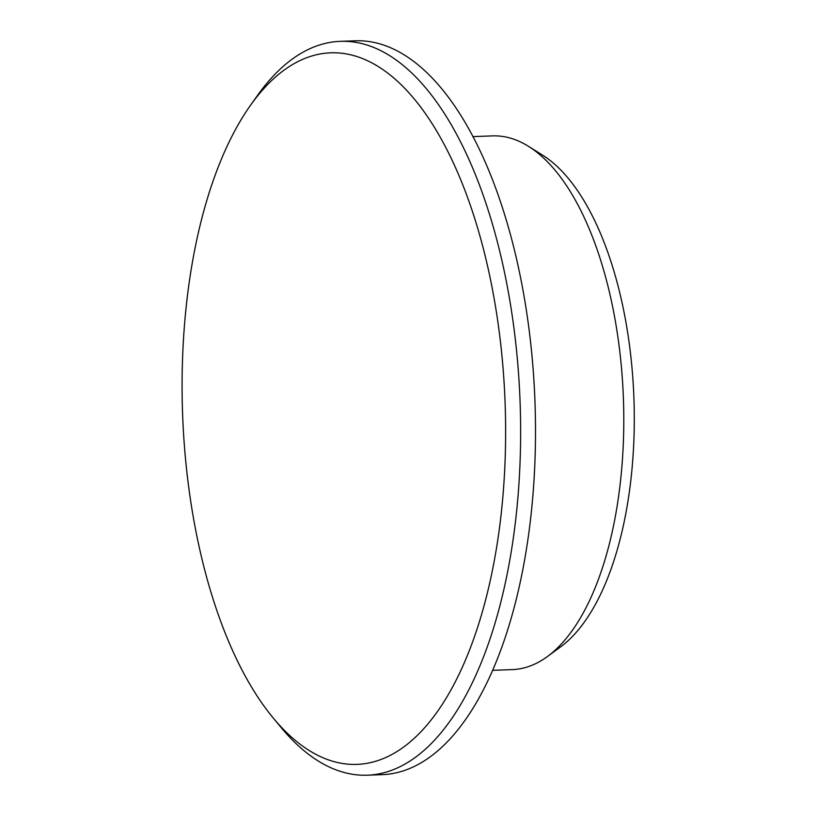 <?xml version="1.0" encoding="UTF-8"?>
<svg xmlns="http://www.w3.org/2000/svg" width="816" height="816" viewBox="0 0 816 816"><rect width="100%" height="100%" fill="white"/><g stroke="black" fill="none" stroke-linecap="round" stroke-linejoin="round"><path stroke-width="1.22" d="M250.522 105.274L257.519 95.431A367.18 166.372 87.9 0 1 340.129 41.351L355.001 40.8A367.18 166.372 87.9 0 1 526.034 551.596A367.18 166.372 87.9 0 1 382.296 774.649L367.424 775.2A367.18 166.372 87.9 0 1 281.02 727.413L273.319 718.111A356.051 161.333 87.9 0 1 191.24 269.137A356.051 161.333 87.9 0 1 250.522 105.274A356.051 161.333 87.9 0 1 441.344 139.199A356.051 161.333 87.9 0 1 496.485 548.158A356.051 161.333 87.9 0 1 273.319 718.111M472.831 136.629L492.527 135.895A267.036 121.003 87.9 0 1 528.452 146.319A267.036 121.003 87.9 0 1 616.916 507.379A267.036 121.003 87.9 0 1 547.424 656.533A267.036 121.003 87.9 0 1 512.377 669.599L492.68 670.334M528.452 146.319L542.385 155.02A257.397 116.637 87.9 0 1 627.657 503.054A257.397 116.637 87.9 0 1 560.674 646.823L547.424 656.533M340.129 41.351A367.18 166.372 87.9 0 1 511.163 552.146A367.18 166.372 87.9 0 1 367.424 775.2"/></g></svg>
